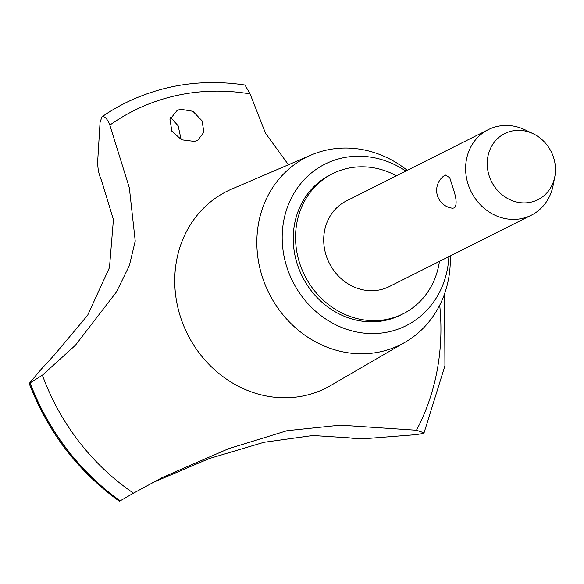 <?xml version="1.0" encoding="UTF-8"?>
<svg xmlns="http://www.w3.org/2000/svg" width="584" height="584" viewBox="0 0 584 584"><rect width="100%" height="100%" fill="white"/><g stroke="black" fill="none" stroke-linecap="round" stroke-linejoin="round"><path stroke-width="0.88" d="M396.419 175.799A78.424 70.722 63.3 0 0 332.668 173.66L330.361 174.828A78.424 70.722 63.3 0 0 296.146 260.34A78.424 70.722 63.3 0 0 400.785 314.973L403.091 313.805A78.424 70.722 63.3 0 0 439.424 261.384M332.668 173.66A78.424 70.722 63.3 0 0 298.461 259.179A78.424 70.722 63.3 0 0 403.091 313.805M407.26 170.353A104.872 94.579 63.3 0 0 311.221 155.016A104.872 94.579 63.3 0 0 260.741 271.567A104.872 94.579 63.3 0 0 405.252 342.144A104.872 94.579 63.3 0 0 450.271 255.938M405.844 171.061A90.396 81.519 63.3 0 0 313.411 171.36A90.396 81.519 63.3 0 0 285.547 262.698A90.396 81.519 63.3 0 0 375.344 333.522A90.396 81.519 63.3 0 0 448.855 256.646M311.221 155.016L231.863 188.997A110.15 99.338 63.3 0 0 178.843 311.418A110.15 99.338 63.3 0 0 330.624 385.542L405.252 342.144M288.452 164.768L265.53 133.283L250.083 93.907A224.001 202.013 63.3 0 0 109.836 125.1L129.356 187.902L135.232 241.053L129.356 265.603L116.45 291.956L75.438 345.232L42.398 375.198A224.001 202.013 63.3 0 0 133.517 493.173L162.827 477.267L228.804 448.607L287.087 430.678L340.355 425.167L416.465 430.24L424.042 432.839L423.298 433.445L416.093 434.657L371.322 438.161C362.35 438.869 355.218 438.774 349.933 437.891L312.856 435.511L263.99 442.285L209.313 458.542L151.548 483.099M42.406 375.191L29.2 383.484L41.289 369.168L54.341 354.984M416.465 430.24A224.001 202.013 63.3 0 0 439.708 305.206M124.764 103.273A234.666 211.627 63.3 0 0 124.72 103.295A234.666 211.627 63.3 0 0 104.229 115.238A234.666 211.627 63.3 0 0 101.945 116.793L102.032 116.749C104.879 116.194 107.478 118.983 109.836 125.107M250.083 93.907L244.995 85.03C204.203 78.891 165.615 84.249 129.232 101.098A234.666 211.627 63.3 0 0 124.815 103.251A234.666 211.627 63.3 0 0 102.032 116.749M54.341 354.977L87.629 315.302L109.478 267.56L113.427 219.606L101.455 180.23C98.623 174.207 97.397 167.338 97.783 159.622L100.076 122.151L102.025 116.734M180.522 109.223L192.91 111.281L202.013 120.764L203.933 132.13L197.757 140.262L194.443 141.423L181.617 139.817L171.871 131.225L169.973 119.37L177.142 110.42L180.522 109.223M181.128 139.591L178.156 125.808L170.623 117.399M554.8 176.74L553.092 185.522A47.888 43.187 -116.7 0 1 531.294 215.219L389.382 286.525A47.888 43.187 -116.7 0 1 325.485 253.164A47.888 43.187 -116.7 0 1 346.378 200.94L488.29 129.633A47.888 43.187 -116.7 0 1 525.125 129.867L533.192 133.743A36.996 33.368 63.3 0 0 498.072 138.123A36.996 33.368 63.3 0 0 488.596 173.901A36.996 33.368 63.3 0 0 522.804 202.882A36.996 33.368 63.3 0 0 554.8 176.74A36.996 33.368 63.3 0 0 554.099 159.337A36.996 33.368 63.3 0 0 533.192 133.743M531.294 215.219A47.888 43.187 -116.7 0 1 467.397 181.858A47.888 43.187 -116.7 0 1 488.29 129.633M453.315 188.931C456.6 198.735 456.98 205.057 454.469 207.911L452.439 208.189A17.958 17.958 0 0 1 445.315 174.988L449.746 177.726L453.315 188.931M30.2 383.162A234.666 211.627 63.3 0 0 120.173 500.838L133.517 493.173M30.105 383.206A234.666 211.627 63.3 0 0 120.078 500.882L120.173 500.838M29.2 383.484C47.917 432.072 77.942 471.31 119.282 501.189L120.078 500.882M444.577 293.745L444.913 365.854L424.042 432.839"/></g></svg>
